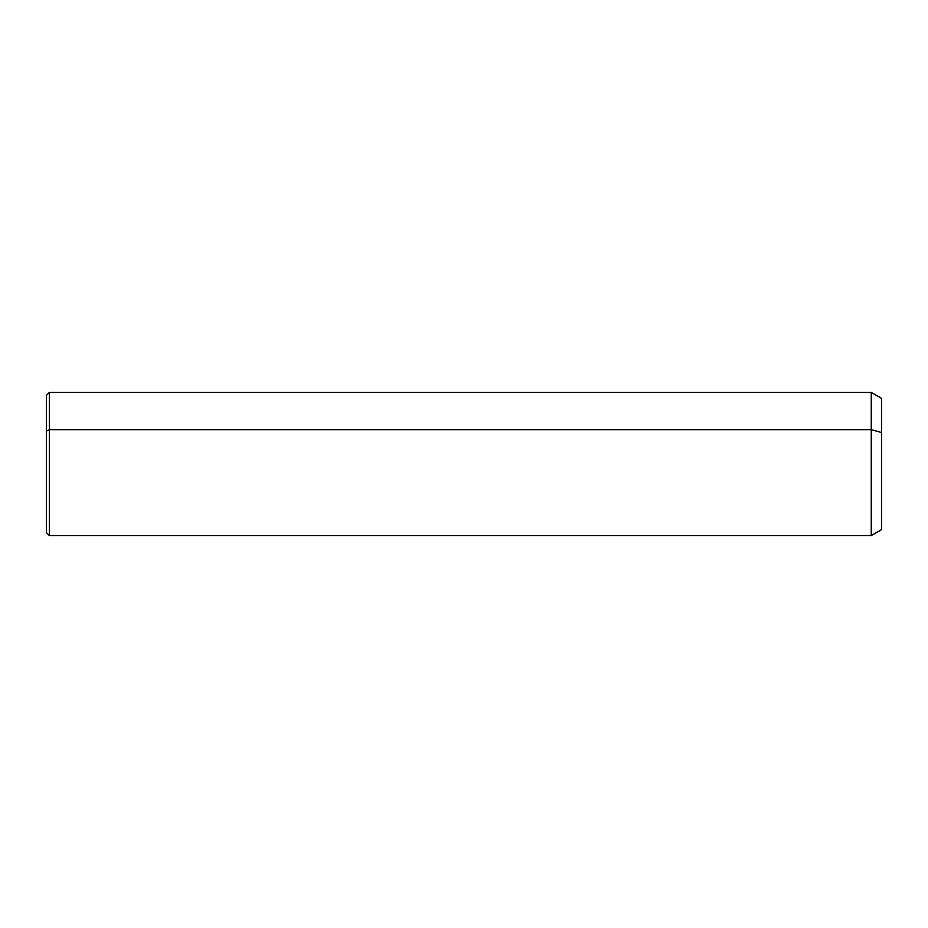 <?xml version="1.0" encoding="UTF-8"?>
<svg xmlns="http://www.w3.org/2000/svg" width="928" height="928" viewBox="0 0 928 928"><rect width="100%" height="100%" fill="white"/><g stroke="black" fill="none" stroke-linecap="round" stroke-linejoin="round"><path stroke-width="1.39" d="M46.4 431.114L46.4 395.398L49.381 392.416L871.264 392.416L881.6 398.379L881.6 432.541L871.264 429.676L871.264 535.584L49.381 535.584L49.381 429.676L871.264 429.676L871.264 392.416L871.264 429.676L49.381 429.676L49.381 535.584L46.4 532.602L46.4 431.114L49.381 429.676L49.381 392.416L49.381 429.676L46.4 431.114L46.4 496.886M871.264 429.676L881.6 432.541L881.6 529.621L871.264 535.584L871.264 429.676M881.6 495.459L881.6 432.541"/></g></svg>

